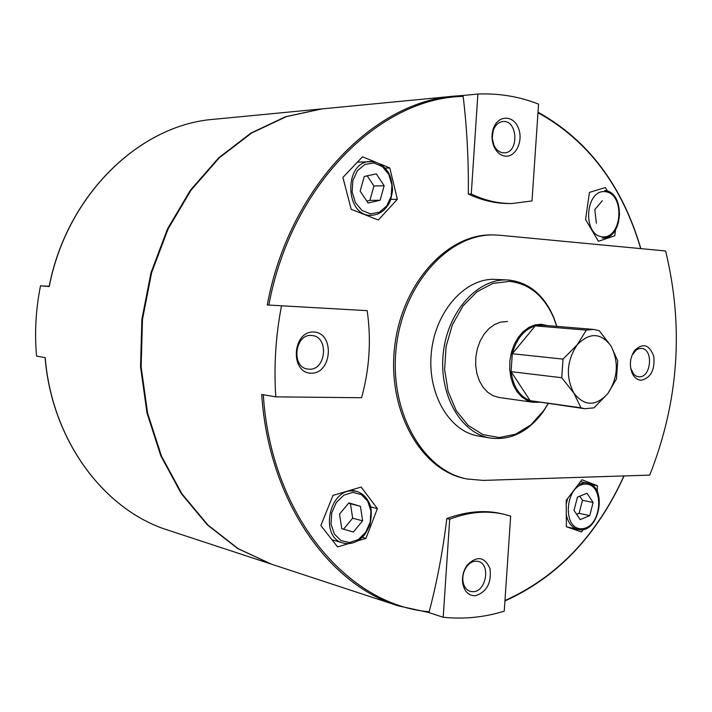 <?xml version="1.0" encoding="UTF-8"?>
<svg xmlns="http://www.w3.org/2000/svg" width="712" height="712" viewBox="0 0 712 712"><rect width="100%" height="100%" fill="white"/><g stroke="black" fill="none" stroke-linecap="round" stroke-linejoin="round"><path stroke-width="1.07" d="M321.842 108.891L285.708 116.688L250.971 133.073L218.726 157.797L190.442 190.14L167.489 228.935L151.024 272.607L141.884 319.252L140.531 366.76L146.992 412.987L160.841 455.885L181.32 493.656L207.334 524.869L237.612 548.498L271.183 564.073M49.137 286.509C66.892 194.456 139.953 124.787 213.822 119.296C140.086 124.76 66.99 194.421 49.244 286.553L40.522 285.815L49.181 286.295M45.096 357.602C51.834 440.906 104.388 510.299 168.059 530.164C104.495 510.353 51.931 440.977 45.203 357.611L36.543 356.133C34.487 332.593 35.814 309.15 40.522 285.815M547.572 325.615L541.245 324.289L535.032 324.912L528.945 327.36L523.284 331.543L518.327 337.274L514.322 344.27L511.465 352.209L509.899 360.69L509.703 369.305L510.887 377.627L513.397 385.245L517.09 391.796L521.789 396.958L527.245 400.518L533.208 402.298L499.032 397.474L493.113 395.721L487.693 392.25L483.03 387.195L479.354 380.813L476.862 373.382L475.661 365.274L475.839 356.89L477.378 348.631L480.191 340.906L484.151 334.097L489.055 328.526L494.662 324.458L500.687 322.073L507.487 321.521M556.713 326.372L553.963 318.469C544.351 296.076 529.541 283.705 509.543 281.373L492.918 283.412L476.96 291.778L463.049 305.893L452.44 324.654L446.095 346.45L444.608 369.377L448.097 391.413L456.214 410.628L468.193 425.411L482.95 434.605L499.183 437.568L515.559 434.222L530.778 424.975L543.692 410.673L548.124 403.562M556.837 326.381L553.865 317.748C544.11 295.008 529.069 282.442 508.751 280.056L507.789 279.994C477.992 278.08 447.759 311.188 443.309 352.814C438.494 394.404 460.7 433.359 490.185 438.04C510.878 440.648 528.633 431.757 543.443 411.358L548.249 403.579M507.789 279.994L495.659 279.398C465.959 277.484 435.86 310.272 431.454 351.497C426.684 392.677 448.827 431.285 478.224 435.967L490.185 438.04M641.201 380.244C637.427 380.039 634.463 377.796 632.301 373.515C629.105 365.389 629.915 357.673 634.712 350.366C643.141 342.597 649.513 344.644 653.838 356.498C654.96 370.071 650.75 377.983 641.201 380.244M499.584 235.245L665.595 250.971C684.01 326.799 678.714 401.515 649.736 475.118L483.163 480.404L467.001 478.989C422.572 470.427 388.921 411.144 396.246 347.572C403.09 283.954 448.952 233.527 494.181 234.951L499.584 235.245M494.181 234.951L492.464 234.924C447.261 233.5 401.417 283.857 394.59 347.394C387.275 410.868 420.908 470.071 465.319 478.633L467.001 478.989M504.034 514.295L510.673 516.129L504.247 611.163C484.249 617.357 463.895 619.387 443.202 617.26L449.699 519.226C468.558 511.946 486.67 510.299 504.034 514.295L501.355 513.672C484.614 509.783 466.44 511.403 446.833 518.523C442.855 551.07 436.963 582.149 429.176 611.75L428.473 612.436L398.222 605.85L428.464 612.436M468.318 194.038C482.264 200.508 496.024 203.677 509.587 203.525L512.07 203.516C498.329 203.641 484.721 200.464 471.264 193.993L477.886 94.046L462.435 95.533L463.165 96.396C466.965 127.857 468.683 160.405 468.318 194.038L471.264 193.993M367.17 310.655L267.258 304.976L367.17 310.655C371.379 339.918 369.519 368.941 361.589 397.723L275.811 396.86L261.731 394.466C268.397 499.379 327.734 584.187 398.222 605.85L271.414 564.153L238.244 548.703L207.957 525.064L181.934 493.834L161.446 456.036L147.589 413.111L141.136 366.858L142.489 319.314L151.629 272.643L168.103 228.944L191.065 190.131L219.358 157.761L251.621 133.019L286.366 116.626L322.127 108.865L455.004 96.067C373.319 101.665 288.823 188.511 267.258 304.976M597.341 491.867L597.386 485.709L581.927 479.746L566.218 500.34L566.36 526.738L581.49 531.971L583.493 529.354M357.326 541.022L365.95 538.361L377.387 508.617L361.162 487.053L332.993 495.392L320.854 525.536L337.577 546.923L348.658 543.648M375.687 162.158L362.452 156.836L342.908 177.43L351.185 209.301L378.303 220.035L397.367 199.298L389.802 167.952L379.683 163.787M462.417 95.533L455.004 96.067L462.417 95.533M443.202 617.26L428.393 612.427M275.811 396.86C273.764 366.573 275.642 336.349 281.445 306.178M477.886 94.046C499.032 93.183 519.262 96.538 538.557 104.112L532.006 200.935L512.07 203.516M475.438 595.748C468.434 595.784 464.162 591.414 462.613 582.639C461.999 576.07 463.592 570.143 467.383 564.856C477.227 555.431 484.783 556.74 490.043 568.799C491.556 583.11 486.679 592.099 475.438 595.748M449.699 519.226L446.833 518.523M311.144 373.204C289.731 373.026 292.356 330.884 313.734 332.006C334.863 332.718 332.246 373.827 311.144 373.204M504.888 156.088C500.091 155.26 496.415 152.003 493.879 146.325C491.681 140.78 491.422 135.111 493.096 129.317C497.234 115.3 512.756 114.356 518.14 127.493C523.934 140.273 515.844 157.85 504.888 156.088M389.802 167.952L385.183 168.139M397.367 199.298L390.799 199.396M377.387 508.617L370.721 506.944M365.95 538.361L362.23 537.32M597.386 485.709L590.835 484.436M353.357 532.015L341.787 528.704L339.535 514.073L348.925 502.877L360.432 506.33L362.622 520.837L353.357 532.015M380.092 200.268L368.104 203.027L360.13 191.127L364.268 176.469L376.319 173.853L384.168 185.743L380.092 200.268L369.884 200.401L366.813 201.104M589.741 515.63L580.209 519.635L574.014 510.388L577.441 497.136L587.008 493.238L593.114 502.494L589.741 515.63L579.114 513.325L576.667 514.34M367.187 175.837L373.942 186.01L384.168 185.743M373.942 186.01L369.884 200.401M579.764 496.193L582.478 500.287L593.114 502.494M582.478 500.287L579.114 513.325M348.613 503.251L360.432 506.33M350.473 503.811L352.663 518.194L362.622 520.837M352.663 518.194L343.504 529.194M473.391 591.708L470.24 591.396C466.182 589.963 463.734 586.492 462.907 580.974C462.408 575.607 463.708 570.766 466.805 566.441C470.258 562.168 474.076 560.495 478.268 561.43C490.728 564.029 486.349 591.316 473.391 591.708M631.971 355.324L636.234 349.939L638.486 348.764L641.405 348.408C653.696 348.871 651.284 377.805 639.047 376.835L636.199 376.141L633.707 374.245L630.645 368.104M309.213 369.19L307.931 369.083C290.612 367.543 294.937 332.798 312.105 335.548C329.113 336.598 326.203 370.391 309.213 369.19M502.77 152.769C498.845 152.083 495.846 149.413 493.763 144.767L492.25 137.897L493.131 130.875C495.098 125.223 498.364 122.108 502.939 121.53C517.829 119.75 519.271 152.831 504.345 152.84L502.77 152.769M596.389 223.248L594.796 209.666L602.299 200.722M607.541 191.199L605.369 187.514L589.42 192.418L585.567 219.554L598.445 241.288L614.776 235.779L615.56 229.798M593.568 329.398L542.419 325.197L535.264 325.873L586.323 330.119L577.236 344.777C566.681 360.673 565.568 376.808 573.899 393.175C584.481 406.401 595.775 406.561 607.772 393.638C617.909 378.054 619.013 362.221 611.083 346.121C600.91 332.575 589.625 332.13 577.236 344.777L563.014 359.115L561.732 377.725L573.899 393.175L580.956 407.798L584.739 408.715L593.933 407.869L607.772 393.638L616.467 378.918L617.731 360.851L611.083 346.121L599.282 330.742L593.568 329.398L586.323 330.119M563.014 359.115L512.293 353.731L535.264 325.873C524.094 329.505 516.44 338.796 512.293 353.731L511.082 371.655C513.201 386.75 519.573 396.424 530.182 400.678L580.956 407.798M561.732 377.725L511.082 371.655L530.182 400.678L584.739 408.715M533.208 402.298L539.037 402.289M263.315 394.733C270.791 514.856 347.385 605.129 429.176 611.75M504.968 600.51C557.033 577.201 596.683 535.673 623.926 475.936M640.702 248.613C622.083 185.592 587.836 140.291 537.978 112.71M463.165 96.396C379.701 97.838 290.994 185.334 268.842 305.083M352.04 490.871C328.259 490.203 320.026 537.872 343.077 543.007C350.411 544.769 357.157 542.5 363.325 536.189C364.464 535.353 366.635 531.65 369.813 525.082C371.593 516.689 371.744 510.112 370.267 505.36C367.508 498.08 362.915 493.398 356.481 491.316L352.04 490.871M352.752 492.384L343.843 495.196L336.322 502.467L331.73 512.782L331.018 524.05L334.32 533.973L340.95 540.568L349.539 542.535L358.385 539.545L365.737 532.247L370.195 522.083L370.908 511.02L367.739 501.212L361.269 494.555L352.752 492.384M373.106 161.651L370.258 161.544C343.522 161.401 344.742 216.795 371.326 215.282C379.078 214.908 385.094 210.725 389.393 202.733C390.292 201.46 391.351 197.402 392.561 190.558C392.152 182.601 390.755 176.567 388.369 172.446C384.418 166.439 379.371 162.843 373.213 161.66L357.469 162.14M373.845 162.959L364.953 164.41L357.451 170.666L352.858 180.501L352.128 191.937L355.413 202.644L362.016 210.467L370.587 213.858L379.407 212.212L386.75 205.901L391.2 196.192L391.929 184.969L388.779 174.404L382.335 166.546L373.845 162.959M580.449 481.721L587.008 482.994L584.383 482.789L578.322 484.534M567.633 498.507L566.298 503.802M566.441 515.346C568.265 523.115 572.056 527.797 577.832 529.39C599.014 535.388 608.716 486.047 587.008 482.994M585.157 484.124C564.919 484.569 561.777 530.2 582.069 528.687C602.041 527.681 605.147 483.261 585.157 484.124M605.431 191.688C585.273 188.903 582.096 235.147 602.299 236.838C622.181 239.001 625.332 193.993 605.431 191.688M604.639 190.513L604.746 190.513C625.821 192.009 623.338 239.641 602.308 238.066M618.39 222.464L619.538 214.259L618.639 206.044M168.059 530.164L270.774 563.94M213.822 119.296L321.459 108.927M553.963 318.469L553.865 317.748M543.692 410.673L543.443 411.358M538.014 112.176C587.996 140.015 622.279 185.503 640.853 248.63M504.933 600.964C557.14 577.45 596.852 535.771 624.077 475.928M332.086 539.829L343.077 543.007M351.247 490.061L356.481 491.316M366.422 215.282L371.326 215.282M566.583 526.809L577.832 529.39M462.907 580.974L462.613 582.639M466.805 566.441L467.383 564.856M631.758 371.326L632.301 373.515M633.733 352.404L634.712 350.366M493.763 144.767L493.879 146.325M493.131 130.875L493.096 129.317"/></g></svg>
